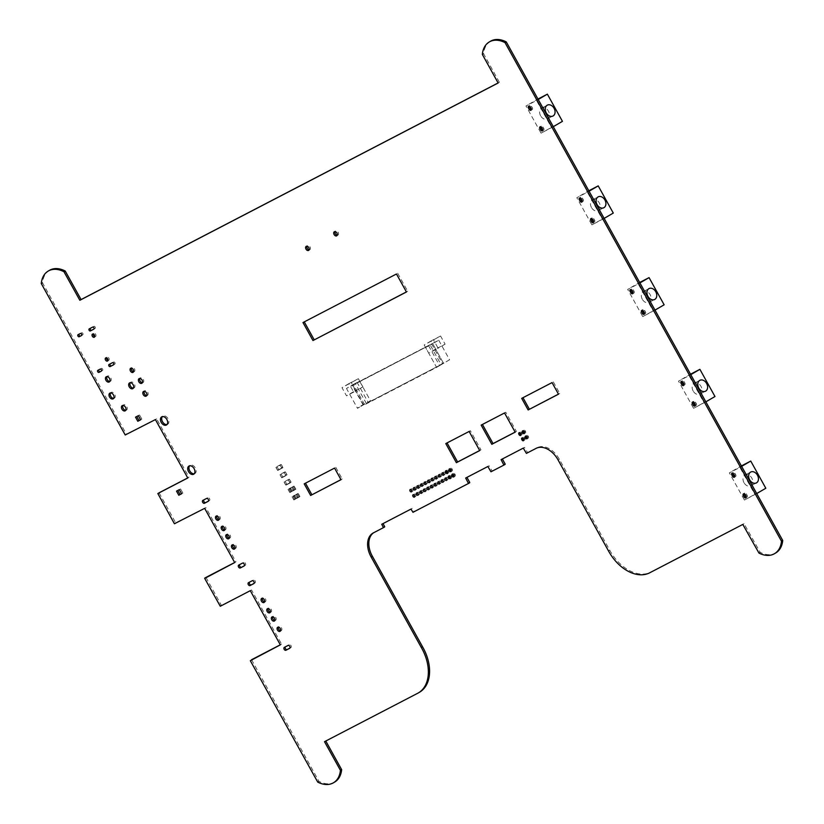 <?xml version="1.0" encoding="UTF-8"?>
<svg xmlns="http://www.w3.org/2000/svg" width="824" height="824" viewBox="0 0 824 824"><rect width="100%" height="100%" fill="white"/><g stroke="black" fill="none" stroke-linecap="round" stroke-linejoin="round"><path stroke-width="0.62" stroke-dasharray="4.12 3.09" d="M502.362 458.978L524.528 447.391L527.659 452.675L536.908 447.865A20.281 13.627 59.7 0 1 536.918 447.865A20.281 13.627 59.7 0 1 559.352 459.298L609.77 550.267A37.935 25.482 -120.3 0 0 651.681 571.691L744.062 523.703L760.212 552.348A26.893 18.066 -120.3 0 0 775.724 552.966M760.212 552.348L758.966 553.079M744.062 523.703L742.815 524.424M651.681 571.691L650.445 572.412M609.76 550.226L608.514 550.957M527.525 452.664L526.279 453.385M524.528 447.391L523.281 448.112M502.321 458.917L501.085 459.637M466.93 477.374L489.096 465.776L492.216 471.071L505.153 464.345M489.096 465.776L487.859 466.508M466.899 477.312L465.663 478.033M383.006 523.611L412.227 508.357L414.204 511.58L469.732 482.74M412.227 508.357L410.991 509.077M382.975 523.549L381.728 524.27M373.591 532.768A20.281 13.627 59.7 0 1 374.199 532.386A20.281 13.627 59.7 0 1 375.013 531.964L373.818 532.644M375.054 531.923L384.664 526.938M325.789 741.013L418.561 692.757A37.935 25.482 -120.3 0 0 419.56 692.212M325.748 740.951L324.512 741.682M251.588 659.715L318.97 781.368A26.893 18.066 -120.3 0 0 334.657 782.079M318.97 781.368L317.724 782.089M318.764 781.204L317.528 781.924M205.959 577.418L221.522 605.537L251.536 589.943L281.571 644.141L280.335 644.862M281.571 644.141L280.294 644.801M251.536 589.943L250.29 590.674M221.223 605.228L219.987 605.959M159.073 492.814L175.945 523.219L205.897 507.625L235.952 561.844L234.716 562.565M235.952 561.844L234.675 562.504M205.897 507.625L204.671 508.367M175.667 523.044L174.43 523.776L175.646 523.013M49.522 270.303A26.893 18.066 -120.3 0 0 42.518 282.797L126.453 434.269L156.642 418.86L189.015 477.261L187.779 477.982M189.015 477.261L187.738 477.92M156.642 418.86L155.406 419.581M42.652 283.075L41.406 283.796M490.579 41.2A26.893 18.066 -120.3 0 0 483.585 53.694L499.375 82.287L498.139 83.008M499.375 82.287L498.108 82.946M531.367 109.602A1.535 1.03 -120.3 0 0 532.345 107.82L531.542 106.378A1.535 1.03 -120.3 0 0 529.461 106.275M542.779 130.213A1.535 1.03 -120.3 0 0 543.768 128.431L542.965 126.989A1.535 1.03 -120.3 0 0 540.874 126.875M582.207 201.334A1.535 1.03 -120.3 0 0 583.186 199.552L582.393 198.11A1.535 1.03 -120.3 0 0 580.302 197.997M593.63 221.934A1.535 1.03 -120.3 0 0 594.609 220.152L593.805 218.71A1.535 1.03 -120.3 0 0 591.725 218.597M633.048 293.056A1.535 1.03 -120.3 0 0 634.037 291.274L633.234 289.832A1.535 1.03 -120.3 0 0 631.143 289.718M644.471 313.666A1.535 1.03 -120.3 0 0 645.449 311.884L644.656 310.442A1.535 1.03 -120.3 0 0 642.566 310.329M522.982 397.693L552.059 382.594M553.306 381.862L559.733 393.47L558.497 394.191M522.941 397.632L521.705 398.363M559.733 393.47L558.466 394.13M524.486 432.775A1.318 0.886 -120.3 0 0 525.506 431.343L525.279 430.931A1.318 0.886 -120.3 0 0 523.487 431.034M520.923 434.629A1.318 0.886 -120.3 0 0 521.942 433.197L521.705 432.785A1.318 0.886 -120.3 0 0 519.913 432.888M304.262 321.885L396.468 273.99M397.704 273.259L407.684 291.263L406.448 291.984M304.231 321.824L302.985 322.544M407.684 291.263L406.407 291.923M515.144 432.095L516.411 431.436L505.782 412.247L481.164 425.112M516.411 431.436L515.175 432.157M505.782 412.247L504.535 412.968M309.082 249.847A2.359 1.586 -120.3 0 0 309.834 249.703A2.359 1.586 -120.3 0 0 310.009 246.87A2.359 1.586 -120.3 0 0 307.455 245.634A2.359 1.586 -120.3 0 0 306.971 246.222M337.191 235.242A2.359 1.586 -120.3 0 0 337.943 235.097A2.359 1.586 -120.3 0 0 338.128 232.265A2.359 1.586 -120.3 0 0 335.574 231.029A2.359 1.586 -120.3 0 0 335.08 231.616M479.692 450.512L480.969 449.853L470.37 430.736L445.784 443.58M480.969 449.853L479.723 450.574M470.37 430.736L469.134 431.457M451.253 470.823A1.318 0.886 -120.3 0 0 452.273 469.381L452.046 468.969A1.318 0.886 -120.3 0 0 450.244 469.072M447.679 472.677A1.318 0.886 -120.3 0 0 448.699 471.235L448.472 470.823A1.318 0.886 -120.3 0 0 446.68 470.926M444.002 474.325A1.318 0.886 -120.3 0 0 444.991 472.842A1.318 0.886 -120.3 0 0 443.219 472.986M433.29 479.887A1.318 0.886 -120.3 0 0 434.289 478.414A1.318 0.886 -120.3 0 0 432.507 478.548M523.817 439.862A1.318 0.886 -120.3 0 0 524.837 438.43L524.61 438.018A1.318 0.886 -120.3 0 0 522.818 438.121M527.391 438.007A1.318 0.886 -120.3 0 0 528.411 436.576L528.184 436.164A1.318 0.886 -120.3 0 0 526.382 436.267M450.584 477.91A1.318 0.886 -120.3 0 0 451.603 476.468L451.377 476.056A1.318 0.886 -120.3 0 0 449.574 476.159M446.896 479.558A1.318 0.886 -120.3 0 0 447.896 478.085A1.318 0.886 -120.3 0 0 446.124 478.219M683.899 384.787A1.535 1.03 -120.3 0 0 684.878 383.006L684.074 381.563A1.535 1.03 -120.3 0 0 681.994 381.45M695.322 405.387A1.535 1.03 -120.3 0 0 696.301 403.606L695.497 402.163A1.535 1.03 -120.3 0 0 693.417 402.05M454.158 476.056A1.318 0.886 -120.3 0 0 455.178 474.614L454.941 474.202A1.318 0.886 -120.3 0 0 453.149 474.305M746.163 497.119A1.535 1.03 -120.3 0 0 747.141 495.327L746.348 493.885A1.535 1.03 -120.3 0 0 744.257 493.782M734.74 476.509A1.535 1.03 -120.3 0 0 735.719 474.727L734.926 473.285A1.535 1.03 -120.3 0 0 732.835 473.172M436.864 478.033A1.318 0.886 -120.3 0 0 437.853 476.56A1.318 0.886 -120.3 0 0 436.081 476.694M440.428 476.179A1.318 0.886 -120.3 0 0 441.427 474.706A1.318 0.886 -120.3 0 0 439.645 474.84M422.578 485.449A1.318 0.886 -120.3 0 0 423.577 483.976A1.318 0.886 -120.3 0 0 421.795 484.11M429.716 481.741A1.318 0.886 -120.3 0 0 430.715 480.268A1.318 0.886 -120.3 0 0 428.943 480.402M426.152 483.595A1.318 0.886 -120.3 0 0 427.141 482.122A1.318 0.886 -120.3 0 0 425.369 482.256M439.759 483.266A1.318 0.886 -120.3 0 0 440.758 481.793A1.318 0.886 -120.3 0 0 438.986 481.927M443.333 481.412A1.318 0.886 -120.3 0 0 444.332 479.939A1.318 0.886 -120.3 0 0 442.55 480.073M429.047 488.828A1.318 0.886 -120.3 0 0 430.046 487.355A1.318 0.886 -120.3 0 0 428.274 487.499M436.195 485.12A1.318 0.886 -120.3 0 0 437.183 483.647A1.318 0.886 -120.3 0 0 435.412 483.781M432.621 486.974A1.318 0.886 -120.3 0 0 433.62 485.501A1.318 0.886 -120.3 0 0 431.838 485.635M133.529 371.758A2.359 1.586 -120.3 0 0 134.271 371.614A2.359 1.586 -120.3 0 0 134.456 368.781A2.359 1.586 -120.3 0 0 131.902 367.545A2.359 1.586 -120.3 0 0 131.407 368.132M142.336 382.727A2.688 1.813 -120.3 0 0 143.067 382.563A2.688 1.813 -120.3 0 0 143.263 379.318A2.688 1.813 -120.3 0 0 140.348 377.907A2.688 1.813 -120.3 0 0 139.843 378.463M93.987 328.992L95.028 328.446A1.174 0.793 -120.3 0 0 93.885 326.386L90.506 328.148A1.174 0.793 -120.3 0 0 90.3 328.333M113.743 364.63L114.783 364.095A1.174 0.793 -120.3 0 0 113.64 362.035L110.261 363.786A1.174 0.793 -120.3 0 0 110.055 363.971M166.984 424.545A4.717 3.162 -120.3 0 0 167.663 424.288A4.717 3.162 -120.3 0 0 168.024 418.623A4.717 3.162 -120.3 0 0 162.915 416.151A4.717 3.162 -120.3 0 0 162.359 416.614M194.258 473.738A4.717 3.162 -120.3 0 0 194.938 473.491A4.717 3.162 -120.3 0 0 195.298 467.816A4.717 3.162 -120.3 0 0 190.19 465.344A4.717 3.162 -120.3 0 0 189.623 465.817M133.375 388.104A3.296 2.215 -120.3 0 0 134.085 387.898A3.296 2.215 -120.3 0 0 134.343 383.933A3.296 2.215 -120.3 0 0 130.769 382.212A3.296 2.215 -120.3 0 0 130.233 382.727M146.734 395.572A2.688 1.813 -120.3 0 0 147.465 395.396A2.688 1.813 -120.3 0 0 147.671 392.162A2.688 1.813 -120.3 0 0 144.746 390.741A2.688 1.813 -120.3 0 0 144.241 391.297M208.379 501.157L209.368 500.642A1.648 1.112 -120.3 0 0 209.399 500.621A1.648 1.112 -120.3 0 0 209.543 498.664A1.648 1.112 -120.3 0 0 207.772 497.758L204.115 499.653A1.648 1.112 -120.3 0 0 204.084 499.674A1.648 1.112 -120.3 0 0 203.868 499.869M94.739 336.553A1.792 1.205 -120.3 0 0 95.543 336.491A1.792 1.205 -120.3 0 0 95.677 334.328A1.792 1.205 -120.3 0 0 93.73 333.39A1.792 1.205 -120.3 0 0 93.287 334.06M107.944 360.366A1.792 1.205 -120.3 0 0 108.747 360.304A1.792 1.205 -120.3 0 0 108.881 358.152A1.792 1.205 -120.3 0 0 106.935 357.204A1.792 1.205 -120.3 0 0 106.492 357.873M81.679 335.389L82.709 334.843A1.174 0.793 -120.3 0 0 81.566 332.783L79.32 333.957A1.174 0.793 -120.3 0 0 79.114 334.142M101.434 371.027L102.464 370.491A1.174 0.793 -120.3 0 0 101.321 368.431L99.076 369.595A1.174 0.793 -120.3 0 0 98.87 369.78M140.574 419.756L141.852 419.097L140.605 419.818M141.852 419.097L139.565 414.977L138.329 415.698M139.565 414.977L135.517 417.16M181.579 493.72L182.846 493.061L181.61 493.782M182.846 493.061L180.569 488.941L179.323 489.662M180.569 488.941L176.511 491.125M109.757 381.44A2.997 2.009 -120.3 0 0 110.478 381.244A2.997 2.009 -120.3 0 0 110.704 377.649A2.997 2.009 -120.3 0 0 107.46 376.074A2.997 2.009 -120.3 0 0 106.945 376.609M125.753 410.28A2.997 2.009 -120.3 0 0 126.474 410.084A2.997 2.009 -120.3 0 0 126.7 406.489A2.997 2.009 -120.3 0 0 123.456 404.924A2.997 2.009 -120.3 0 0 122.93 405.449M113.702 398.322A3.296 2.215 -120.3 0 0 114.412 398.116A3.296 2.215 -120.3 0 0 114.66 394.16A3.296 2.215 -120.3 0 0 111.096 392.43A3.296 2.215 -120.3 0 0 110.56 392.945M415.44 489.157A1.318 0.886 -120.3 0 0 416.439 487.684A1.318 0.886 -120.3 0 0 414.657 487.829M419.004 487.303A1.318 0.886 -120.3 0 0 420.003 485.83A1.318 0.886 -120.3 0 0 418.232 485.975M305.477 483.183L334.565 468.084M335.801 467.352L342.238 478.96L340.992 479.692M305.447 483.122L304.2 483.853M342.238 478.96L340.961 479.63M411.866 491.011A1.318 0.886 -120.3 0 0 412.865 489.538A1.318 0.886 -120.3 0 0 411.094 489.683M421.909 492.536A1.318 0.886 -120.3 0 0 422.908 491.063A1.318 0.886 -120.3 0 0 421.126 491.207M425.483 490.682A1.318 0.886 -120.3 0 0 426.472 489.209A1.318 0.886 -120.3 0 0 424.7 489.353M418.345 494.39A1.318 0.886 -120.3 0 0 419.334 492.917A1.318 0.886 -120.3 0 0 417.562 493.061M414.771 496.244A1.318 0.886 -120.3 0 0 415.77 494.771A1.318 0.886 -120.3 0 0 413.988 494.915M280.541 630.751A2.359 1.586 -120.3 0 0 281.293 630.607A2.359 1.586 -120.3 0 0 281.468 627.775A2.359 1.586 -120.3 0 0 278.914 626.539A2.359 1.586 -120.3 0 0 278.43 627.126M218.937 519.614A2.359 1.586 -120.3 0 0 219.689 519.47A2.359 1.586 -120.3 0 0 219.864 516.638A2.359 1.586 -120.3 0 0 217.309 515.402A2.359 1.586 -120.3 0 0 216.825 515.989M224.643 529.914A2.359 1.586 -120.3 0 0 225.395 529.77A2.359 1.586 -120.3 0 0 225.58 526.938A2.359 1.586 -120.3 0 0 223.026 525.702A2.359 1.586 -120.3 0 0 222.532 526.289M229.216 538.154A2.359 1.586 -120.3 0 0 229.968 538.021A2.359 1.586 -120.3 0 0 230.143 535.188A2.359 1.586 -120.3 0 0 227.589 533.942A2.359 1.586 -120.3 0 0 227.094 534.529M234.922 548.454A2.359 1.586 -120.3 0 0 235.674 548.321A2.359 1.586 -120.3 0 0 235.86 545.488A2.359 1.586 -120.3 0 0 233.295 544.252A2.359 1.586 -120.3 0 0 232.811 544.829M244.244 565.851L245.233 565.336A1.648 1.112 -120.3 0 0 245.398 563.359A1.648 1.112 -120.3 0 0 243.626 562.452L239.98 564.347A1.648 1.112 -120.3 0 0 239.949 564.368A1.648 1.112 -120.3 0 0 239.722 564.564M244.017 566.036L245.264 565.316A1.648 1.112 -120.3 0 0 245.264 565.316L244.048 566.026M264.556 601.911A2.359 1.586 -120.3 0 0 265.307 601.767A2.359 1.586 -120.3 0 0 265.483 598.935A2.359 1.586 -120.3 0 0 262.928 597.699A2.359 1.586 -120.3 0 0 262.434 598.276M270.262 612.211A2.359 1.586 -120.3 0 0 271.014 612.067A2.359 1.586 -120.3 0 0 271.189 609.235A2.359 1.586 -120.3 0 0 268.634 607.999A2.359 1.586 -120.3 0 0 268.15 608.586M253.998 583.444L254.987 582.939A1.648 1.112 -120.3 0 0 255.018 582.918A1.648 1.112 -120.3 0 0 255.152 580.961A1.648 1.112 -120.3 0 0 253.39 580.044L249.734 581.95A1.648 1.112 -120.3 0 0 249.703 581.96A1.648 1.112 -120.3 0 0 249.476 582.156M274.835 620.451A2.359 1.586 -120.3 0 0 275.577 620.307A2.359 1.586 -120.3 0 0 275.762 617.475A2.359 1.586 -120.3 0 0 273.207 616.239A2.359 1.586 -120.3 0 0 272.713 616.826M289.852 648.138L290.841 647.623A1.648 1.112 -120.3 0 0 290.882 647.613A1.648 1.112 -120.3 0 0 291.016 645.645A1.648 1.112 -120.3 0 0 289.245 644.739L285.588 646.644A1.648 1.112 -120.3 0 0 285.557 646.655A1.648 1.112 -120.3 0 0 285.341 646.85M298.988 497.088L294.724 499.396L292.994 496.264L295.806 494.802L297.536 497.943L294.724 499.396L299.019 496.862L296.207 498.314L294.652 495.512L297.464 494.05L299.019 496.862M297.464 494.05L292.994 496.264M294.652 495.512L295.806 494.802M299.122 497.119L299.936 496.532L298.247 493.483L297.299 493.823L298.216 493.504L299.905 496.553L298.206 493.514L296.578 494.462L298.267 497.511L299.895 496.563L297.495 498.077L295.672 494.771L298.051 493.432L295.672 494.771M299.143 496.944L297.454 493.895M296.31 498.582L295.579 498.798L293.89 495.749L294.487 495.286L292.86 496.233L294.683 499.529L293.921 499.931L296.31 498.582L293.921 499.931L292.087 496.8L293.715 495.842L295.404 498.901L294.529 499.457M294.642 495.358L296.331 498.407M292.839 496.409L294.487 495.286L292.86 496.233M294.91 489.734L290.645 492.041L288.915 488.91L291.727 487.447L293.457 490.579L290.645 492.041L294.941 489.497L292.129 490.96L290.573 488.158L293.385 486.696L294.941 489.497M293.385 486.696L288.915 488.91M290.573 488.158L291.727 487.447M295.043 489.765L295.857 489.178L294.168 486.129L293.22 486.469L294.137 486.15L295.826 489.199L294.127 486.15L292.499 487.108L294.189 490.156L295.816 489.199L293.416 490.713L291.593 487.417L293.983 486.078L291.593 487.417M295.064 489.59L293.375 486.541M292.232 491.228L291.5 491.444L289.811 488.395L290.409 487.932L288.781 488.879L290.604 492.175L289.852 492.567L292.232 491.228L289.842 492.567L288.009 489.446L289.636 488.488L291.325 491.537L290.45 492.103M290.563 488.004L292.252 491.053M288.761 489.054L290.409 487.932L288.781 488.879M604.157 218.401L591.889 224.88L576.821 197.698L587.368 192.219L602.437 219.411M613.283 213.066L591.889 224.88M602.746 218.545L587.677 191.364L576.821 197.698M589.088 191.22L587.368 192.219M587.677 191.364L588.83 190.756M591.467 207.514A6.129 4.532 -117.4 0 1 592.559 199.789A6.129 4.532 -117.4 0 1 599.409 203.137A6.129 4.532 -117.4 0 1 598.203 210.666A6.129 4.532 -117.4 0 1 591.467 207.514M553.316 126.669L541.049 133.158L525.98 105.966L536.517 100.497L551.586 127.679M562.442 121.344L541.049 133.158M551.895 126.824L536.836 99.632L525.98 105.966M538.247 99.488L536.517 100.497M536.836 99.632L537.99 99.035M540.616 115.782A6.129 4.532 -117.4 0 1 541.718 108.057A6.129 4.532 -117.4 0 1 548.568 111.405A6.129 4.532 -117.4 0 1 547.363 118.934A6.129 4.532 -117.4 0 1 540.616 115.782M705.849 401.854L693.581 408.333L678.513 381.151L689.049 375.672L704.118 402.864M714.975 396.519L693.581 408.333M704.438 401.999L689.369 374.817L678.513 381.151M690.78 374.663L689.049 375.672M689.369 374.817L690.522 374.209M693.149 390.967A6.129 4.532 -117.4 0 1 694.251 383.242A6.129 4.532 -117.4 0 1 701.1 386.59A6.129 4.532 -117.4 0 1 699.895 394.119A6.129 4.532 -117.4 0 1 693.149 390.967M654.998 310.123L642.73 316.612L627.661 289.42L638.209 283.95L653.278 311.132M664.134 304.798L642.73 316.612M653.587 310.267L638.518 283.085L627.661 289.42M639.929 282.941L638.209 283.95M638.518 283.085L639.681 282.488M642.308 299.236A6.129 4.532 -117.4 0 1 643.4 291.511A6.129 4.532 -117.4 0 1 650.249 294.858A6.129 4.532 -117.4 0 1 649.054 302.387A6.129 4.532 -117.4 0 1 642.308 299.236M756.689 493.576L744.422 500.065L729.353 472.873L739.901 467.404L754.969 494.585M765.815 488.251L744.422 500.065M755.278 493.72L740.21 466.538L729.353 472.873M741.621 466.394L739.901 467.404M740.21 466.538L741.373 465.941M744 482.689A6.129 4.532 -117.4 0 1 745.092 474.964A6.129 4.532 -117.4 0 1 751.941 478.311A6.129 4.532 -117.4 0 1 750.736 485.841A6.129 4.532 -117.4 0 1 744 482.689M353.403 384.396L359.614 381.172L370.46 400.742L364.424 404.285L353.403 384.396L346.471 388.444L352.682 385.22L363.528 404.79L357.492 408.333L346.471 388.444M359.614 381.172L352.682 385.22M370.46 400.742L363.528 404.79M364.466 403.853L357.534 407.911M364.424 404.285L357.492 408.333M438.728 340.209L449.574 359.779L443.539 363.322L370.687 401.164L359.666 381.285L432.518 343.433L425.575 347.481L431.797 344.257L442.642 363.827L436.607 367.37L425.575 347.481L436.607 367.37L363.394 405.398L352.373 385.519L428.593 345.73L439.614 365.609L436.607 367.37L443.539 363.322L432.518 343.433L438.728 340.209L431.797 344.257M449.574 359.779L442.642 363.827M443.58 362.9L436.648 366.948M430.107 344.844L432.518 343.433L443.539 363.322L368.276 402.576L357.245 382.686L430.107 344.844L441.128 364.733M370.687 401.164L368.276 402.576M359.666 381.285L357.245 382.686M440.583 336.017L431.148 340.909L435.68 349.067L445.104 344.174L440.583 336.017L424.185 344.978L428.717 353.136L438.141 348.243L433.609 340.075M431.148 340.909L424.185 344.978M435.68 349.067L428.717 353.136M445.104 344.174L438.141 348.243M358.378 378.71L348.954 383.603L353.486 391.771L362.91 386.868L358.378 378.71L341.991 387.671L346.513 395.829L355.937 390.937L351.415 382.779M348.954 383.603L341.991 387.671M353.486 391.771L346.513 395.829M362.91 386.868L355.937 390.937M439.614 365.609L363.394 405.398M366.412 403.636L355.381 383.757L352.373 385.519M355.381 383.757L428.593 345.73M759.903 552.276L758.657 553.007M609.77 550.267L608.534 550.988M558.116 460.019L559.352 459.298L558.116 460.029M536.908 447.865L535.682 448.586M536.908 447.875L535.662 448.596M527.659 452.675L526.412 453.396M527.37 452.52L526.134 453.252M492.216 471.071L490.97 471.792M491.959 470.937L490.713 471.658M414.204 511.58L412.968 512.312M413.947 511.447L412.711 512.178M251.578 659.983L250.331 660.714M221.522 605.537L220.276 606.258M205.959 577.686L204.713 578.407M175.945 523.219L174.709 523.94M159.063 493.082L157.817 493.813M126.711 434.403L125.475 435.123M126.453 434.269L125.217 434.99M42.518 282.797L41.272 283.528M483.626 53.859L482.38 54.58M483.585 53.694L482.339 54.415M532.345 107.82L531.099 108.552M531.542 106.378L530.306 107.11M543.768 128.431L542.522 129.152M542.965 126.989L541.729 127.71M583.186 199.552L581.95 200.273M582.393 198.11L581.147 198.831M594.609 220.152L593.373 220.873M593.805 218.71L592.569 219.431M634.037 291.274L632.791 292.005M633.234 289.832L631.998 290.563M645.449 311.884L644.214 312.605M644.656 310.442L643.41 311.163M525.506 431.343L524.27 432.064M525.279 430.931L524.043 431.652M521.942 433.197L520.696 433.918M521.705 432.785L520.469 433.506M452.273 469.381L451.027 470.102M452.046 468.969L450.8 469.69M448.699 471.235L447.463 471.956M448.472 470.823L447.236 471.544M524.837 438.43L523.601 439.151M524.61 438.018L523.374 438.739M528.411 436.576L527.164 437.297M528.184 436.164L526.938 436.885M451.603 476.468L450.357 477.199M451.377 476.056L450.131 476.787M684.878 383.006L683.642 383.727M684.074 381.563L682.839 382.284M696.301 403.606L695.054 404.327M695.497 402.163L694.261 402.885M455.178 474.614L453.931 475.335M454.941 474.202L453.705 474.923M747.141 495.327L745.905 496.058M746.348 493.885L745.102 494.616M735.719 474.727L734.483 475.448M734.926 473.285L733.679 474.006M95.028 328.446L93.823 329.147M93.885 326.386L92.638 327.118M113.64 362.035L112.394 362.756M207.772 497.758L206.525 498.479M209.368 500.642L208.194 501.332M81.566 332.783L80.33 333.514M101.321 368.431L100.085 369.152M99.076 369.595L97.84 370.326M243.626 562.452L242.39 563.173M239.98 564.347L238.733 565.068M253.39 580.044L252.144 580.776M254.987 582.939L253.813 583.619M289.245 644.739L288.009 645.47M290.841 647.623L289.667 648.313M294.518 499.303L297.33 497.84M295.775 495.039L292.963 496.501M297.34 498.005L299.936 496.532L297.495 498.077L298.267 497.511L296.403 494.554L295.651 494.956M292.077 496.81L293.766 499.859L292.046 496.821M290.439 491.949L293.251 490.486M291.696 487.684L288.884 489.147M293.262 490.641L295.857 489.178L293.416 490.713L294.189 490.156L292.324 487.2L291.572 487.592M287.998 489.446L289.852 492.567L287.967 489.466M287.545 483.997L286.845 484.358L285.248 481.474L289.461 479.28L291.057 482.164L287.545 483.997M285.681 480.989L289.203 479.166L288.606 479.795L290.202 482.679L291.047 482.184L289.203 479.166L291.119 482.143L285.959 485.14L291.026 482.462L289.914 482.833L288.318 479.949L284.095 482.143L285.701 485.027L290.172 482.957L285.959 485.151L284.105 482.122L284.95 481.638L286.556 484.522L285.959 485.14L284.043 482.164L285.691 480.989M283.466 476.632L282.766 477.003L281.169 474.119L285.382 471.925L286.979 474.809L283.466 476.632M281.602 473.635L285.125 471.802L284.527 472.43L286.124 475.314L286.968 474.83L285.434 471.894L287.04 474.789L281.88 477.786L286.948 475.108L285.835 475.479L284.239 472.595L280.016 474.789L281.623 477.673L286.124 475.314L281.88 477.786L280.026 474.768L280.871 474.274L282.478 477.158L281.88 477.786L279.964 474.809L281.612 473.625M279.387 469.278L278.687 469.639L277.091 466.755L281.303 464.571L282.9 467.455L279.387 469.278M277.523 466.281L281.046 464.448L280.448 465.076L282.045 467.96L282.889 467.466L281.365 464.54L282.869 467.744L277.812 470.432L282.869 467.744L281.757 468.125L280.16 465.241L275.947 467.424L277.544 470.308L282.045 467.96L277.801 470.432L275.958 467.414L276.802 466.92L278.399 469.804L277.812 470.432L275.886 467.455L277.534 466.271M758.997 553.089L760.161 552.41M535.672 448.586L536.918 447.865M372.963 533.107L374.199 532.386M530.965 110.344L532.201 109.623M528.617 106.255L529.863 105.534M542.377 130.944L543.624 130.223M540.039 126.865L541.275 126.134M581.806 202.076L583.052 201.344M579.468 197.987L580.704 197.255M593.229 222.676L594.465 221.955M590.88 218.587L592.126 217.866M632.647 293.797L633.893 293.076M630.309 289.708L631.544 288.987M644.069 314.397L645.316 313.676M641.731 310.308L642.967 309.587M522.591 430.921L523.827 430.2M524.146 433.609L525.382 432.888M519.017 432.775L520.253 432.054M520.572 435.463L521.819 434.742M308.598 250.424L309.834 249.703M306.219 246.355L307.455 245.634M336.707 235.829L337.943 235.097M334.328 231.76L335.574 231.029M449.348 468.959L450.594 468.238M450.913 471.658L452.149 470.926M445.784 470.823L447.02 470.092M447.339 473.512L448.575 472.78M443.652 475.16L444.898 474.439M442.323 472.883L443.57 472.152M432.94 480.722L434.186 480.001M431.611 478.445L432.858 477.714M521.922 438.007L523.158 437.287M523.477 440.696L524.713 439.975M525.485 436.154L526.732 435.433M527.051 438.842L528.287 438.121M448.678 476.056L449.925 475.324M450.244 478.744L451.48 478.023M446.557 480.392L447.793 479.671M445.228 478.116L446.464 477.384M683.498 385.529L684.734 384.798M681.149 381.44L682.396 380.709M694.92 406.129L696.156 405.398M692.572 402.04L693.818 401.319M452.252 474.202L453.488 473.47M453.808 476.89L455.054 476.159M745.761 497.851L746.997 497.13M743.413 493.761L744.659 493.04M734.339 477.251L735.585 476.529M732 473.161L733.236 472.44M436.514 478.868L437.76 478.147M435.185 476.591L436.421 475.86M440.088 477.014L441.324 476.293M438.759 474.737L439.995 474.006M422.238 486.284L423.474 485.563M420.899 484.007L422.146 483.286M429.376 482.576L430.612 481.855M428.047 480.299L429.283 479.568M425.802 484.43L427.048 483.709M424.473 482.153L425.72 481.422M439.419 484.1L440.655 483.379M438.09 481.824L439.326 481.092M442.982 482.246L444.229 481.525M441.654 479.97L442.9 479.238M428.707 489.662L429.943 488.941M427.378 487.386L428.614 486.665M435.844 485.954L437.091 485.233M434.516 483.678L435.752 482.946M432.27 487.808L433.517 487.087M430.942 485.532L432.188 484.8M133.035 372.345L134.271 371.614M130.655 368.276L131.902 367.545M141.821 383.284L143.067 382.563M139.102 378.628L140.348 377.907M93.802 329.167L95.048 328.436M166.427 425.009L167.663 424.288M161.669 416.872L162.915 416.151M193.692 474.212L194.938 473.491M188.943 466.075L190.19 465.344M132.849 388.619L134.085 387.898M129.533 382.933L130.769 382.212M146.219 396.117L147.465 395.396M143.51 391.472L144.746 390.741M208.163 501.353L209.399 500.621M94.307 337.212L95.543 336.491M92.494 334.111L93.73 333.39M107.501 361.036L108.747 360.304M105.699 357.935L106.935 357.204M97.809 370.337L99.055 369.616M109.242 381.965L110.478 381.244M106.224 376.805L107.46 376.074M125.227 410.816L126.474 410.084M122.21 405.645L123.456 404.924M113.166 398.837L114.412 398.116M109.85 393.151L111.096 392.43M415.09 489.992L416.336 489.271M413.761 487.715L415.008 486.994M418.664 488.138L419.9 487.417M417.335 485.861L418.571 485.14M411.526 491.846L412.762 491.125M410.197 489.569L411.433 488.848M421.569 493.37L422.805 492.649M420.23 491.094L421.476 490.373M425.132 491.516L426.379 490.795M423.804 489.24L425.05 488.519M417.995 495.224L419.231 494.503M416.666 492.948L417.902 492.227M414.421 497.078L415.667 496.357M413.092 494.802L414.338 494.081M280.047 631.339L281.293 630.607M277.678 627.27L278.914 626.539M218.442 520.202L219.689 519.47M216.073 516.133L217.309 515.402M224.159 530.501L225.395 529.77M221.78 526.433L223.026 525.702M228.722 538.741L229.968 538.021M226.353 534.673L227.589 533.942M234.438 549.041L235.674 548.321M232.059 544.973L233.295 544.252M238.703 565.089L239.949 564.368M264.061 602.488L265.307 601.767M261.682 598.42L262.928 597.699M269.778 612.788L271.014 612.067M267.398 608.72L268.634 607.999M253.771 583.639L255.018 582.918M274.341 621.039L275.577 620.307M271.961 616.96L273.207 616.239M289.636 648.334L290.882 647.613M598.203 210.666L603.827 207.741M592.559 199.789L598.183 196.864M547.363 118.934L552.986 116.019M541.718 108.057L547.332 105.142M699.895 394.119L705.519 391.194M694.251 383.242L699.875 380.317M649.054 302.387L654.678 299.473M643.4 291.511L649.024 288.596M750.736 485.841L756.36 482.926M745.092 474.964L750.716 472.049"/><path stroke-width="1.24" d="M774.478 553.697L775.724 552.966A26.893 18.066 -120.3 0 0 782.707 540.637L782.707 540.606A25.307 17.005 -120.3 0 0 782.728 540.472L506.276 41.911A26.893 18.066 -120.3 0 0 490.579 41.2L489.343 41.921A26.893 18.066 -120.3 0 0 482.339 54.415L498.139 83.008L79.846 300.286L63.963 271.735A26.893 18.066 -120.3 0 0 48.276 271.034A26.893 18.066 -120.3 0 0 41.272 283.528L125.217 434.99L155.406 419.581L187.779 477.982L157.837 493.535L174.41 523.734L204.661 508.346L234.716 562.565L204.713 578.407L220.276 606.258L250.29 590.674L280.335 644.862L250.331 660.714L317.724 782.089A26.893 18.066 -120.3 0 0 333.421 782.8A26.893 18.066 -120.3 0 0 340.405 770.461A25.307 17.005 -120.3 0 0 340.415 770.306L324.512 741.682L417.284 693.489A37.935 25.482 -120.3 0 0 418.324 692.933A37.935 25.482 -120.3 0 0 421.28 647.458L371.202 557.117A20.281 13.627 59.7 0 1 372.963 533.107A20.281 13.627 59.7 0 1 373.766 532.685L383.428 527.659L381.728 524.27L410.991 509.077L412.968 512.312L468.485 483.472L465.663 478.033L487.859 466.508L490.97 471.792L503.907 465.076L501.085 459.637L523.281 448.112L526.412 453.396L535.662 448.596A20.281 13.627 59.7 0 1 535.672 448.586A20.281 13.627 59.7 0 1 558.116 460.019L608.534 550.988A37.935 25.482 -120.3 0 0 650.445 572.412L742.815 524.424L758.966 553.079A26.893 18.066 -120.3 0 0 774.478 553.697A26.893 18.066 -120.3 0 0 781.471 541.358L781.471 541.327A25.307 17.005 -120.3 0 0 781.482 541.203L505.03 42.632A26.893 18.066 -120.3 0 0 489.343 41.921M782.512 540.163L781.276 540.884M782.707 540.606L781.471 541.327M782.707 540.637L781.471 541.358M505.153 464.345L503.917 465.066L505.174 464.067L502.362 458.978M469.732 482.74L468.496 483.461L469.752 482.462L466.93 477.374M384.664 526.938L383.438 527.648L384.695 526.649L383.006 523.611M418.324 692.933L419.56 692.212A37.935 25.482 -120.3 0 0 422.516 646.737L372.438 556.385A20.281 13.627 59.7 0 1 373.591 532.768M371.202 557.117L372.438 556.385L371.202 557.117M422.516 646.737L421.28 647.458M333.421 782.8L334.657 782.079A26.893 18.066 -120.3 0 0 341.641 769.74L341.651 769.709A25.307 17.005 -120.3 0 0 341.661 769.585L340.209 769.997M341.445 769.276L325.789 741.013M341.651 769.709L340.405 770.44L341.641 769.74M251.598 659.705L280.294 644.801M234.675 562.504L205.959 577.418M204.733 578.129L205.979 577.408L204.754 578.129M159.083 492.803L187.738 477.92M498.108 82.946L81.082 299.565L65.209 271.014A26.893 18.066 -120.3 0 0 49.522 270.303L48.276 271.034M81.082 299.565L79.846 300.286M528.472 108.057L529.276 109.499A1.535 1.03 -120.3 0 0 531.099 108.552L530.306 107.11A1.535 1.03 -120.3 0 0 528.472 108.057L529.719 107.326L530.512 108.768A1.535 1.03 -120.3 0 0 531.367 109.602M529.461 106.275A1.535 1.03 -120.3 0 0 529.719 107.326M539.895 128.657L540.699 130.099A1.535 1.03 -120.3 0 0 542.522 129.152L541.729 127.71A1.535 1.03 -120.3 0 0 539.895 128.657L541.141 127.936L541.934 129.378A1.535 1.03 -120.3 0 0 542.779 130.213M540.874 126.875A1.535 1.03 -120.3 0 0 541.141 127.936M579.324 199.779L580.117 201.221A1.535 1.03 -120.3 0 0 581.95 200.273L581.147 198.831A1.535 1.03 -120.3 0 0 579.324 199.779L580.559 199.058L581.363 200.5A1.535 1.03 -120.3 0 0 582.207 201.334M580.302 197.997A1.535 1.03 -120.3 0 0 580.559 199.058M590.746 220.389L591.539 221.831A1.535 1.03 -120.3 0 0 593.373 220.873L592.569 219.431A1.535 1.03 -120.3 0 0 590.746 220.389L591.982 219.658L592.786 221.1A1.535 1.03 -120.3 0 0 593.63 221.934M591.725 218.597A1.535 1.03 -120.3 0 0 591.982 219.658M630.164 291.511L630.968 292.953A1.535 1.03 -120.3 0 0 632.791 292.005L631.998 290.563A1.535 1.03 -120.3 0 0 630.164 291.511L631.411 290.779L632.204 292.221A1.535 1.03 -120.3 0 0 633.048 293.056M631.143 289.718A1.535 1.03 -120.3 0 0 631.411 290.779M641.587 312.111L642.39 313.553A1.535 1.03 -120.3 0 0 644.214 312.605L643.41 311.163A1.535 1.03 -120.3 0 0 641.587 312.111L642.823 311.39L643.626 312.832A1.535 1.03 -120.3 0 0 644.471 313.666M642.566 310.329A1.535 1.03 -120.3 0 0 642.823 311.39M552.059 382.594L558.497 394.191L528.143 409.961L521.705 398.363L552.059 382.594M558.466 394.13L528.143 409.961M529.379 409.24L522.982 397.693M524.27 432.064L524.043 431.652A1.318 0.886 -120.3 0 0 522.467 432.466L522.694 432.878A1.318 0.886 -120.3 0 0 524.27 432.064M523.487 431.034A1.318 0.886 -120.3 0 0 523.703 431.745L523.93 432.157A1.318 0.886 -120.3 0 0 524.486 432.775M520.696 433.918L520.469 433.506A1.318 0.886 -120.3 0 0 518.893 434.32L519.12 434.732A1.318 0.886 -120.3 0 0 520.696 433.918M519.913 432.888A1.318 0.886 -120.3 0 0 520.14 433.599L520.366 434.011A1.318 0.886 -120.3 0 0 520.923 434.629M396.468 273.99L406.448 291.984L312.966 340.549L302.985 322.544L396.468 273.99M406.407 291.923L312.966 340.549M314.212 339.818L304.262 321.885M481.164 425.112L491.804 444.301L515.175 432.157L504.535 412.968L481.164 425.112M482.442 424.453L493.04 443.58L491.804 444.301M493.04 443.58L515.144 432.095M306.971 246.222A2.359 1.586 -120.3 0 0 307.239 248.395A2.359 1.586 -120.3 0 0 309.082 249.847M306.003 249.126A2.359 1.586 -120.3 0 0 308.598 250.424A2.359 1.586 -120.3 0 0 308.773 247.591A2.359 1.586 -120.3 0 0 306.219 246.355A2.359 1.586 -120.3 0 0 306.003 249.126M335.08 231.616A2.359 1.586 -120.3 0 0 335.347 233.8A2.359 1.586 -120.3 0 0 337.191 235.242M334.111 234.521A2.359 1.586 -120.3 0 0 336.707 235.829A2.359 1.586 -120.3 0 0 336.882 232.996A2.359 1.586 -120.3 0 0 334.328 231.76A2.359 1.586 -120.3 0 0 334.111 234.521M445.784 443.58L456.383 462.697L479.723 450.574L469.134 431.457L445.784 443.58M447.061 442.921L457.619 461.976L456.383 462.697M457.619 461.976L479.692 450.512M451.027 470.102L450.8 469.69A1.318 0.886 -120.3 0 0 449.224 470.514L449.461 470.926A1.318 0.886 -120.3 0 0 451.027 470.102M450.244 469.072A1.318 0.886 -120.3 0 0 450.471 469.783L450.697 470.195A1.318 0.886 -120.3 0 0 451.253 470.823M447.463 471.956L447.236 471.544A1.318 0.886 -120.3 0 0 445.66 472.368L445.887 472.78A1.318 0.886 -120.3 0 0 447.463 471.956M446.68 470.926A1.318 0.886 -120.3 0 0 446.896 471.647L447.123 472.059A1.318 0.886 -120.3 0 0 447.679 472.677M443.219 472.986A1.318 0.886 -120.3 0 0 444.002 474.325M442.2 474.428A1.318 0.886 -120.3 0 0 443.755 473.573A1.318 0.886 -120.3 0 0 442.2 474.428M432.507 478.548A1.318 0.886 -120.3 0 0 433.29 479.887M431.488 479.99A1.318 0.886 -120.3 0 0 433.043 479.135A1.318 0.886 -120.3 0 0 431.488 479.99M523.601 439.151L523.374 438.739A1.318 0.886 -120.3 0 0 521.798 439.563L522.025 439.975A1.318 0.886 -120.3 0 0 523.601 439.151M522.818 438.121A1.318 0.886 -120.3 0 0 523.034 438.832L523.261 439.243A1.318 0.886 -120.3 0 0 523.817 439.862M527.164 437.297L526.938 436.885A1.318 0.886 -120.3 0 0 525.362 437.699L525.599 438.111A1.318 0.886 -120.3 0 0 527.164 437.297M526.382 436.267A1.318 0.886 -120.3 0 0 526.608 436.978L526.835 437.389A1.318 0.886 -120.3 0 0 527.391 438.007M450.357 477.199L450.131 476.787A1.318 0.886 -120.3 0 0 448.555 477.601L448.792 478.013A1.318 0.886 -120.3 0 0 450.357 477.199M449.574 476.159A1.318 0.886 -120.3 0 0 449.801 476.88L450.028 477.292A1.318 0.886 -120.3 0 0 450.584 477.91M446.124 478.219A1.318 0.886 -120.3 0 0 446.896 479.558M445.104 479.661A1.318 0.886 -120.3 0 0 446.659 478.806A1.318 0.886 -120.3 0 0 445.104 479.661M681.015 383.232L681.809 384.674A1.535 1.03 -120.3 0 0 683.642 383.727L682.839 382.284A1.535 1.03 -120.3 0 0 681.015 383.232L682.251 382.511L683.055 383.953A1.535 1.03 -120.3 0 0 683.899 384.787M681.994 381.45A1.535 1.03 -120.3 0 0 682.251 382.511M692.428 403.832L693.231 405.274A1.535 1.03 -120.3 0 0 695.054 404.327L694.261 402.885A1.535 1.03 -120.3 0 0 692.428 403.832L693.674 403.111L694.467 404.553A1.535 1.03 -120.3 0 0 695.322 405.387M693.417 402.05A1.535 1.03 -120.3 0 0 693.674 403.111M453.931 475.335L453.705 474.923A1.318 0.886 -120.3 0 0 452.129 475.747L452.355 476.159A1.318 0.886 -120.3 0 0 453.931 475.335M453.149 474.305A1.318 0.886 -120.3 0 0 453.375 475.026L453.602 475.438A1.318 0.886 -120.3 0 0 454.158 476.056M743.279 495.564L744.072 497.006A1.535 1.03 -120.3 0 0 745.905 496.058L745.102 494.616A1.535 1.03 -120.3 0 0 743.279 495.564L744.515 494.843L745.318 496.285A1.535 1.03 -120.3 0 0 746.163 497.119M744.257 493.782A1.535 1.03 -120.3 0 0 744.515 494.843M731.856 474.964L732.66 476.406A1.535 1.03 -120.3 0 0 734.483 475.448L733.679 474.006A1.535 1.03 -120.3 0 0 731.856 474.964L733.092 474.233L733.896 475.675A1.535 1.03 -120.3 0 0 734.74 476.509M732.835 473.172A1.535 1.03 -120.3 0 0 733.092 474.233M436.081 476.694A1.318 0.886 -120.3 0 0 436.864 478.033M435.062 478.136A1.318 0.886 -120.3 0 0 436.617 477.281A1.318 0.886 -120.3 0 0 435.062 478.136M439.645 474.84A1.318 0.886 -120.3 0 0 440.428 476.179M438.636 476.282A1.318 0.886 -120.3 0 0 440.181 475.427A1.318 0.886 -120.3 0 0 438.636 476.282M421.795 484.11A1.318 0.886 -120.3 0 0 422.578 485.449M420.786 485.552A1.318 0.886 -120.3 0 0 422.331 484.697A1.318 0.886 -120.3 0 0 420.786 485.552M428.943 480.402A1.318 0.886 -120.3 0 0 429.716 481.741M427.924 481.844A1.318 0.886 -120.3 0 0 429.479 480.989A1.318 0.886 -120.3 0 0 427.924 481.844M425.369 482.256A1.318 0.886 -120.3 0 0 426.152 483.595M424.35 483.698A1.318 0.886 -120.3 0 0 425.905 482.843A1.318 0.886 -120.3 0 0 424.35 483.698M438.986 481.927A1.318 0.886 -120.3 0 0 439.759 483.266M437.966 483.369A1.318 0.886 -120.3 0 0 439.511 482.514A1.318 0.886 -120.3 0 0 437.966 483.369M442.55 480.073A1.318 0.886 -120.3 0 0 443.333 481.412M441.53 481.515A1.318 0.886 -120.3 0 0 443.085 480.66A1.318 0.886 -120.3 0 0 441.53 481.515M428.274 487.499A1.318 0.886 -120.3 0 0 429.047 488.828M427.254 488.931A1.318 0.886 -120.3 0 0 428.81 488.076A1.318 0.886 -120.3 0 0 427.254 488.931M435.412 483.781A1.318 0.886 -120.3 0 0 436.195 485.12M434.392 485.223A1.318 0.886 -120.3 0 0 435.947 484.368A1.318 0.886 -120.3 0 0 434.392 485.223M431.838 485.635A1.318 0.886 -120.3 0 0 432.621 486.974M430.818 487.077A1.318 0.886 -120.3 0 0 432.373 486.222A1.318 0.886 -120.3 0 0 430.818 487.077M131.407 368.132A2.359 1.586 -120.3 0 0 131.685 370.316A2.359 1.586 -120.3 0 0 133.529 371.758M130.439 371.037A2.359 1.586 -120.3 0 0 133.035 372.345A2.359 1.586 -120.3 0 0 133.21 369.512A2.359 1.586 -120.3 0 0 130.655 368.276A2.359 1.586 -120.3 0 0 130.439 371.037M139.843 378.463A2.688 1.813 -120.3 0 0 140.101 381.069A2.688 1.813 -120.3 0 0 142.336 382.727M138.854 381.79A2.688 1.813 -120.3 0 0 141.821 383.284A2.688 1.813 -120.3 0 0 142.027 380.049A2.688 1.813 -120.3 0 0 139.102 378.628A2.688 1.813 -120.3 0 0 138.854 381.79M90.413 330.929L93.781 329.178A1.174 0.793 -120.3 0 0 92.638 327.118L89.27 328.869A1.174 0.793 -120.3 0 0 90.413 330.929L93.987 328.992M90.3 328.333A1.174 0.793 -120.3 0 0 91.649 330.208M110.169 366.567L113.537 364.816A1.174 0.793 -120.3 0 0 112.394 362.756L109.025 364.507A1.174 0.793 -120.3 0 0 110.169 366.567L113.743 364.63M110.055 363.971A1.174 0.793 -120.3 0 0 111.405 365.846M162.359 416.614A4.717 3.162 -120.3 0 0 162.483 421.672A4.717 3.162 -120.3 0 0 166.984 424.545M161.236 422.403A4.717 3.162 -120.3 0 0 166.427 425.009A4.717 3.162 -120.3 0 0 166.778 419.344A4.717 3.162 -120.3 0 0 161.669 416.872A4.717 3.162 -120.3 0 0 161.236 422.403M189.623 465.817A4.717 3.162 -120.3 0 0 189.747 470.875A4.717 3.162 -120.3 0 0 194.258 473.738M188.511 471.596A4.717 3.162 -120.3 0 0 193.692 474.212A4.717 3.162 -120.3 0 0 194.052 468.547A4.717 3.162 -120.3 0 0 188.943 466.075A4.717 3.162 -120.3 0 0 188.511 471.596M130.233 382.727A3.296 2.215 -120.3 0 0 130.46 386.075A3.296 2.215 -120.3 0 0 133.375 388.104M129.224 386.796A3.296 2.215 -120.3 0 0 132.849 388.619A3.296 2.215 -120.3 0 0 133.097 384.664A3.296 2.215 -120.3 0 0 129.533 382.933A3.296 2.215 -120.3 0 0 129.224 386.796M144.241 391.297A2.688 1.813 -120.3 0 0 144.499 393.903A2.688 1.813 -120.3 0 0 146.734 395.572M143.263 394.634A2.688 1.813 -120.3 0 0 146.219 396.117A2.688 1.813 -120.3 0 0 146.425 392.883A2.688 1.813 -120.3 0 0 143.51 391.472A2.688 1.813 -120.3 0 0 143.263 394.634M206.525 498.479L202.879 500.384A1.648 1.112 -120.3 0 0 202.848 500.395A1.648 1.112 -120.3 0 0 202.704 502.352A1.648 1.112 -120.3 0 0 204.476 503.268L208.132 501.363A1.648 1.112 -120.3 0 0 208.163 501.353A1.648 1.112 -120.3 0 0 208.297 499.385A1.648 1.112 -120.3 0 0 206.525 498.479M203.868 499.869A1.648 1.112 -120.3 0 0 204.064 501.816A1.648 1.112 -120.3 0 0 205.712 502.537L208.379 501.157M93.287 334.06A1.792 1.205 -120.3 0 0 93.565 335.492A1.792 1.205 -120.3 0 0 94.739 336.553M92.329 336.223A1.792 1.205 -120.3 0 0 94.307 337.212A1.792 1.205 -120.3 0 0 94.441 335.059A1.792 1.205 -120.3 0 0 92.494 334.111A1.792 1.205 -120.3 0 0 92.329 336.223M106.492 357.873A1.792 1.205 -120.3 0 0 106.77 359.316A1.792 1.205 -120.3 0 0 107.944 360.366M105.524 360.037A1.792 1.205 -120.3 0 0 107.501 361.036A1.792 1.205 -120.3 0 0 107.645 358.873A1.792 1.205 -120.3 0 0 105.699 357.935A1.792 1.205 -120.3 0 0 105.524 360.037M79.217 336.738L81.473 335.574A1.174 0.793 -120.3 0 0 80.33 333.514L78.074 334.678A1.174 0.793 -120.3 0 0 79.217 336.738L81.679 335.389M79.114 334.142A1.174 0.793 -120.3 0 0 80.464 336.017M98.983 372.386L101.228 371.212A1.174 0.793 -120.3 0 0 100.085 369.152L97.84 370.326A1.174 0.793 -120.3 0 0 98.983 372.386L101.434 371.027M98.87 369.78A1.174 0.793 -120.3 0 0 100.219 371.655M136.794 416.501L139.04 420.559L137.804 421.28L140.605 419.818L138.329 415.698L135.517 417.16L137.804 421.28M139.04 420.559L140.574 419.756M177.788 490.465L180.044 494.524L178.798 495.245L181.61 493.782L179.323 489.662L176.511 491.125L178.798 495.245M180.044 494.524L181.579 493.72M106.945 376.609A2.997 2.009 -120.3 0 0 107.192 379.586A2.997 2.009 -120.3 0 0 109.757 381.44M105.946 380.307A2.997 2.009 -120.3 0 0 109.242 381.965A2.997 2.009 -120.3 0 0 109.468 378.371A2.997 2.009 -120.3 0 0 106.224 376.805A2.997 2.009 -120.3 0 0 105.946 380.307M122.93 405.449A2.997 2.009 -120.3 0 0 123.178 408.436A2.997 2.009 -120.3 0 0 125.753 410.28M121.931 409.157A2.997 2.009 -120.3 0 0 125.227 410.816A2.997 2.009 -120.3 0 0 125.454 407.211A2.997 2.009 -120.3 0 0 122.21 405.645A2.997 2.009 -120.3 0 0 121.931 409.157M110.56 392.945A3.296 2.215 -120.3 0 0 110.787 396.293A3.296 2.215 -120.3 0 0 113.702 398.322M109.551 397.014A3.296 2.215 -120.3 0 0 113.166 398.837A3.296 2.215 -120.3 0 0 113.424 394.881A3.296 2.215 -120.3 0 0 109.85 393.151A3.296 2.215 -120.3 0 0 109.551 397.014M414.657 487.829A1.318 0.886 -120.3 0 0 415.44 489.157M413.638 489.26A1.318 0.886 -120.3 0 0 415.193 488.405A1.318 0.886 -120.3 0 0 413.638 489.26M418.232 485.975A1.318 0.886 -120.3 0 0 419.004 487.303M417.212 487.406A1.318 0.886 -120.3 0 0 418.767 486.551A1.318 0.886 -120.3 0 0 417.212 487.406M334.565 468.084L340.992 479.692L310.638 495.461L304.2 483.853L334.565 468.084M340.961 479.63L310.638 495.461M311.874 494.73L305.477 483.183M411.094 489.683A1.318 0.886 -120.3 0 0 411.866 491.011M410.074 491.114A1.318 0.886 -120.3 0 0 411.629 490.259A1.318 0.886 -120.3 0 0 410.074 491.114M421.126 491.207A1.318 0.886 -120.3 0 0 421.909 492.536M420.116 492.639A1.318 0.886 -120.3 0 0 421.661 491.784A1.318 0.886 -120.3 0 0 420.116 492.639M424.7 489.353A1.318 0.886 -120.3 0 0 425.483 490.682M423.68 490.785A1.318 0.886 -120.3 0 0 425.236 489.93A1.318 0.886 -120.3 0 0 423.68 490.785M417.562 493.061A1.318 0.886 -120.3 0 0 418.345 494.39M416.542 494.493A1.318 0.886 -120.3 0 0 418.098 493.638A1.318 0.886 -120.3 0 0 416.542 494.493M413.988 494.915A1.318 0.886 -120.3 0 0 414.771 496.244M412.968 496.347A1.318 0.886 -120.3 0 0 414.524 495.492A1.318 0.886 -120.3 0 0 412.968 496.347M278.43 627.126A2.359 1.586 -120.3 0 0 278.697 629.309A2.359 1.586 -120.3 0 0 280.541 630.751M277.461 630.03A2.359 1.586 -120.3 0 0 280.047 631.339A2.359 1.586 -120.3 0 0 280.232 628.506A2.359 1.586 -120.3 0 0 277.678 627.27A2.359 1.586 -120.3 0 0 277.461 630.03M216.825 515.989A2.359 1.586 -120.3 0 0 217.093 518.172A2.359 1.586 -120.3 0 0 218.937 519.614M215.857 518.893A2.359 1.586 -120.3 0 0 218.442 520.202A2.359 1.586 -120.3 0 0 218.628 517.369A2.359 1.586 -120.3 0 0 216.073 516.133A2.359 1.586 -120.3 0 0 215.857 518.893M222.532 526.289A2.359 1.586 -120.3 0 0 222.799 528.472A2.359 1.586 -120.3 0 0 224.643 529.914M221.563 529.193A2.359 1.586 -120.3 0 0 224.159 530.501A2.359 1.586 -120.3 0 0 224.334 527.669A2.359 1.586 -120.3 0 0 221.78 526.433A2.359 1.586 -120.3 0 0 221.563 529.193M227.094 534.529A2.359 1.586 -120.3 0 0 227.373 536.712A2.359 1.586 -120.3 0 0 229.216 538.154M226.137 537.433A2.359 1.586 -120.3 0 0 228.722 538.741A2.359 1.586 -120.3 0 0 228.907 535.909A2.359 1.586 -120.3 0 0 226.353 534.673A2.359 1.586 -120.3 0 0 226.137 537.433M232.811 544.829A2.359 1.586 -120.3 0 0 233.079 547.012A2.359 1.586 -120.3 0 0 234.922 548.454M231.843 547.733A2.359 1.586 -120.3 0 0 234.438 549.041A2.359 1.586 -120.3 0 0 234.613 546.209A2.359 1.586 -120.3 0 0 232.059 544.973A2.359 1.586 -120.3 0 0 231.843 547.733M242.39 563.173L238.733 565.068A1.648 1.112 -120.3 0 0 238.703 565.089A1.648 1.112 -120.3 0 0 238.569 567.046A1.648 1.112 -120.3 0 0 240.33 567.952L243.986 566.057A1.648 1.112 -120.3 0 0 244.017 566.036A1.648 1.112 -120.3 0 0 244.162 564.079A1.648 1.112 -120.3 0 0 242.39 563.173M239.722 564.564A1.648 1.112 -120.3 0 0 239.918 566.51A1.648 1.112 -120.3 0 0 241.576 567.231L244.244 565.851M262.434 598.276A2.359 1.586 -120.3 0 0 262.712 600.459A2.359 1.586 -120.3 0 0 264.556 601.911M261.466 601.19A2.359 1.586 -120.3 0 0 264.061 602.488A2.359 1.586 -120.3 0 0 264.236 599.656A2.359 1.586 -120.3 0 0 261.682 598.42A2.359 1.586 -120.3 0 0 261.466 601.19M268.15 608.586A2.359 1.586 -120.3 0 0 268.418 610.759A2.359 1.586 -120.3 0 0 270.262 612.211M267.182 611.49A2.359 1.586 -120.3 0 0 269.778 612.788A2.359 1.586 -120.3 0 0 269.953 609.956A2.359 1.586 -120.3 0 0 267.398 608.72A2.359 1.586 -120.3 0 0 267.182 611.49M252.144 580.776L248.488 582.671A1.648 1.112 -120.3 0 0 248.457 582.692A1.648 1.112 -120.3 0 0 248.323 584.649A1.648 1.112 -120.3 0 0 250.094 585.555L253.74 583.66A1.648 1.112 -120.3 0 0 253.771 583.639A1.648 1.112 -120.3 0 0 253.916 581.682A1.648 1.112 -120.3 0 0 252.144 580.776M249.476 582.156A1.648 1.112 -120.3 0 0 249.672 584.103A1.648 1.112 -120.3 0 0 251.33 584.834L253.998 583.444M272.713 616.826A2.359 1.586 -120.3 0 0 272.991 619.009A2.359 1.586 -120.3 0 0 274.835 620.451M271.745 619.73A2.359 1.586 -120.3 0 0 274.341 621.039A2.359 1.586 -120.3 0 0 274.516 618.196A2.359 1.586 -120.3 0 0 271.961 616.96A2.359 1.586 -120.3 0 0 271.745 619.73M288.009 645.47L284.352 647.365A1.648 1.112 -120.3 0 0 284.321 647.386A1.648 1.112 -120.3 0 0 284.177 649.343A1.648 1.112 -120.3 0 0 285.949 650.249L289.605 648.354A1.648 1.112 -120.3 0 0 289.636 648.334A1.648 1.112 -120.3 0 0 289.78 646.376A1.648 1.112 -120.3 0 0 288.009 645.47M285.341 646.85A1.648 1.112 -120.3 0 0 285.537 648.797A1.648 1.112 -120.3 0 0 287.195 649.528L289.852 648.138M588.83 190.756L598.214 185.884L613.283 213.066L604.157 218.401M598.214 185.884L589.088 191.22M597.081 204.589A6.129 4.532 -117.4 0 1 598.183 196.864A6.129 4.532 -117.4 0 1 605.032 200.211A6.129 4.532 -117.4 0 1 603.827 207.741A6.129 4.532 -117.4 0 1 597.081 204.589M537.99 99.035L547.373 94.163L562.442 121.344L553.316 126.669M547.373 94.163L538.247 99.488M546.24 112.867A6.129 4.532 -117.4 0 1 547.332 105.142A6.129 4.532 -117.4 0 1 554.181 108.49A6.129 4.532 -117.4 0 1 552.986 116.019A6.129 4.532 -117.4 0 1 546.24 112.867M690.522 374.209L699.906 369.337L714.975 396.519L705.849 401.854M699.906 369.337L690.78 374.663M698.773 388.042A6.129 4.532 -117.4 0 1 699.875 380.317A6.129 4.532 -117.4 0 1 706.724 383.665A6.129 4.532 -117.4 0 1 705.519 391.194A6.129 4.532 -117.4 0 1 698.773 388.042M639.681 282.488L649.065 277.616L664.134 304.798L654.998 310.123M649.065 277.616L639.929 282.941M647.932 296.321A6.129 4.532 -117.4 0 1 649.024 288.596A6.129 4.532 -117.4 0 1 655.873 291.943A6.129 4.532 -117.4 0 1 654.678 299.473A6.129 4.532 -117.4 0 1 647.932 296.321M741.373 465.941L750.757 461.059L765.815 488.251L756.689 493.576M750.757 461.059L741.621 466.394M749.624 479.774A6.129 4.532 -117.4 0 1 750.716 472.049A6.129 4.532 -117.4 0 1 757.565 475.397A6.129 4.532 -117.4 0 1 756.36 482.926A6.129 4.532 -117.4 0 1 749.624 479.774M506.276 41.911L505.03 42.632M506.389 42.034L505.153 42.755M782.728 540.472L781.482 541.203M505.174 464.067L503.938 464.788M469.752 482.462L468.516 483.183M384.695 526.649L383.448 527.381M341.661 769.585L340.415 770.306M65.209 271.014L63.963 271.735M65.333 271.137L64.087 271.868M530.512 108.768L529.276 109.499M541.934 129.378L540.699 130.099M581.363 200.5L580.117 201.221M592.786 221.1L591.539 221.831M632.204 292.221L630.968 292.953M643.626 312.832L642.39 313.553M523.703 431.745L522.467 432.466M523.93 432.157L522.694 432.878M520.14 433.599L518.893 434.32M520.366 434.011L519.12 434.732M450.471 469.783L449.224 470.514M450.697 470.195L449.461 470.926M446.896 471.647L445.66 472.368M447.123 472.059L445.887 472.78M523.034 438.832L521.798 439.563M523.261 439.243L522.025 439.975M526.608 436.978L525.362 437.699M526.835 437.389L525.599 438.111M449.801 476.88L448.555 477.601M450.028 477.292L448.792 478.013M683.055 383.953L681.809 384.674M694.467 404.553L693.231 405.274M453.375 475.026L452.129 475.747M453.602 475.438L452.355 476.159M745.318 496.285L744.072 497.006M733.896 475.675L732.66 476.406M205.712 502.537L204.476 503.268M241.576 567.231L240.33 567.952M251.33 584.834L250.094 585.555M287.195 649.528L285.949 650.249"/></g></svg>
